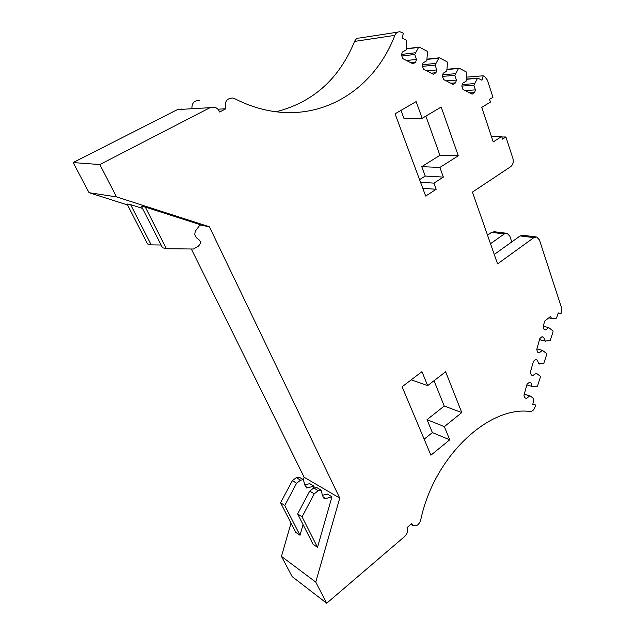 <?xml version="1.0" encoding="UTF-8"?>
<svg xmlns="http://www.w3.org/2000/svg" width="635" height="635" viewBox="0 0 635 635"><rect width="100%" height="100%" fill="white"/><g stroke="black" fill="none" stroke-linecap="round" stroke-linejoin="round"><path stroke-width="0.95" d="M558.205 313.285L561.038 313.888L561.538 307.8L539.433 239.911L536.678 236.982L533.844 237.625L497.562 263.906L472.44 192.08L510.588 166.751C512.985 164.759 513.755 162.012 512.921 158.512L505.904 136.977L501.84 136.977M487.521 235.188L491.561 232.354L494.34 231.751L506.389 233.243M461.828 86.09L473.853 85.273L475.393 89.9L474.623 92.631L472.115 94.123L462.963 89.44L461.812 86.043L462.605 83.28L466.098 81.232L466.804 72.874L466.384 72.009L459.224 68.215L458.47 68.477L454.803 75.351L456.406 80.081L455.62 82.852L453.041 84.36L443.579 79.51L442.381 76.041L443.182 73.239L446.778 71.176L447.484 62.667L447.04 61.778L439.642 57.864L438.864 58.11L435.102 65.095L436.777 69.921L435.967 72.739L433.316 74.255L423.529 69.239L422.275 65.691L423.093 62.841L426.799 60.77L427.498 52.11L427.037 51.197L419.378 47.141L418.576 47.395L414.719 54.475L416.465 59.412L415.639 62.278L412.901 63.802L402.773 58.611L401.471 54.983L402.304 52.086L406.13 50.006L406.813 41.18L406.337 40.243L402.042 37.973L403.4 33.242L400.05 31.782C397.708 31.615 395.978 32.814 394.851 35.37C374.539 88.535 323.747 121.864 267.676 110.387C256.524 108.141 245.483 104.211 234.561 98.608L232.823 97.988C226.576 98.282 224.242 101.878 225.838 108.775L219.662 111.998C218.575 109.363 216.757 107.744 214.217 107.117L210.034 107.68L99.83 164.56L116.562 196.913L209.399 226.774L339.741 498.086L315.762 582.097L326.7 603.25L292.163 576.612L281.464 556.379L291.02 523.065M339.741 498.086L304.157 477.274L303.459 479.711M304.157 477.274L191.349 248.999M127.516 204.946L89.083 192.699L73.144 162.568L177.482 109.585L210.034 107.68M181.475 109.053L177.482 109.585M199.184 100.513C194.262 100.386 191.841 103.021 191.913 108.434M276.082 111.76C313.039 102.362 339.201 78.907 354.592 41.402L394.851 35.37M397.685 32.147L359.608 38.013C357.338 37.862 355.671 38.989 354.592 41.402M466.654 77.121L483.195 75.803L484.719 76.613L487.362 80.058L492.974 97.274L489.529 99.37L490.418 102.092L481.751 107.386L493.22 141.915L501.69 136.501L502.547 139.129L505.904 136.977M483.195 75.803L481.941 80.232L478.004 78.184L466.574 79.319M473.853 85.273L477.433 78.494M326.7 603.25L404.82 536.345C407.535 533.575 408.281 530.646 407.067 527.566L411.551 523.748L413.337 525.637C416.719 526.399 419.171 524.558 420.695 520.113C433.856 456.581 488.744 405.725 530.13 411.504C532.408 411.44 534.059 409.9 535.083 406.892L535.607 405.019L532.797 404.304L533.924 398.899L530.654 396.176L524.272 394.129M561.038 313.888L558.3 312.944L556.482 318.103L552.323 318.595L551.315 318.246L550.688 316.357L544.687 321.096L543.131 326.652L544.052 329.367L545.767 329.93L548.711 327.589L552.918 330.867L553.069 331.676L550.164 340.725L544.973 340.971L543.719 337.272L541.996 336.725L539.837 338.447L536.742 349.504L537.67 352.187L539.401 352.711L542.353 350.322L546.6 353.505L546.751 354.306L543.846 363.379L538.615 363.72L537.345 360.069L535.607 359.553L533.44 361.315L530.344 372.388L531.281 375.047L533.027 375.531L535.996 373.094L540.266 376.182L540.425 376.976L537.504 386.072L532.241 386.517L530.963 382.905L529.217 382.429L527.042 384.223L523.938 395.319L524.883 397.939L526.637 398.391L529.622 395.907L530.654 396.176M395.065 113.816L416.123 101.576L422.164 118.316L441.198 107.005L458.295 155.781L439.888 167.442L443.365 177.086L433.935 183.134L436.181 189.286L425.68 196.064L395.065 113.816M427.649 385.628L445.643 371.761L461.788 412.575L444.357 426.633L449.731 439.809L430.903 455.208L402.098 386.763L421.965 371.681L427.649 385.628L411.226 379.833M494.26 254.46L520.136 235.918L533.844 237.625M535.964 236.895L522.954 235.283L520.136 235.918M511.778 241.911L509.826 236.164L507.087 233.331L504.293 233.942L490.498 243.697M552.323 318.595L548.831 317.825M551.315 318.246L548.95 317.73M548.711 327.589L543.227 326.319M545.989 341.289L539.496 339.677M544.973 340.971L539.512 339.614M543.719 337.272L541.869 336.82M542.353 350.322L536.916 348.901M539.639 364.022L538.615 363.72M537.345 360.069L535.575 359.585M533.027 375.531L531.273 375.015M535.996 373.094L537.019 373.388M532.241 386.517L526.859 384.858M526.637 398.391L524.827 397.804M529.622 395.907L524.256 394.184M532.852 404.106L535.607 405.019M315.762 582.097L281.464 556.379M280.575 502.745L292.378 480.655L296.616 483.211L284.75 505.484L280.575 502.745L295.791 532.352L300.006 535.257L303.062 524.597M313.499 488.164L314.055 486.212L306.602 487.99L304.697 484.83L303.419 479.687L300.569 480.171L296.616 483.211M304.721 484.878L309.745 483.664L314.055 486.212M316.984 487.688L313.738 487.982L309.721 491.117L297.648 513.929L313.031 544.235L317.508 547.322L331.946 496.768L327.374 494.07L322.382 495.3M209.399 226.774L199.993 225.036M116.562 196.913L89.083 192.699M130.556 204.597L127.032 204.01L147.566 243.959L151.201 244.88L130.556 204.597L142.526 208.423M145.296 207.058L200.168 224.671L195.318 231.219L194.715 234.307L196.358 237.665L197.826 238.879C200.962 240.927 201.152 243.348 198.398 246.126L193.492 249.023L166.378 248.714L145.296 207.058L141.51 206.423L162.481 247.729L166.378 248.714M99.83 164.56L73.144 162.568M217.908 109.204L225.838 108.775M415.639 62.278L410.916 62.786M416.465 59.412L406.495 60.515M414.719 54.475L401.836 55.999M415.211 52.776L401.637 54.412M435.967 72.739L431.189 73.168M436.777 69.921L426.68 70.858M435.102 65.095L422.505 66.35M435.578 63.421L422.545 64.746M455.62 82.852L450.786 83.201M456.406 80.081L446.207 80.859M454.803 75.351L442.492 76.375M455.271 73.708L442.738 74.771M474.623 92.631L469.741 92.908M475.393 89.9L465.106 90.535M474.321 83.653L462.256 84.495M501.69 136.501L491.419 136.493M400.987 110.371L404.09 118.777L422.164 118.316M425.863 116.118L439.92 155.297L421.759 166.656L425.228 176.062L443.365 177.086M458.295 155.781L439.92 155.297M439.888 167.442L421.759 166.656M419.568 179.641L425.228 176.062M433.935 183.134L420.545 182.253M422.791 188.293L436.181 189.286M434.022 380.714L444.23 406.027L427.022 419.671L432.379 432.586L424.164 439.19M461.788 412.575L444.23 406.027M444.357 426.633L427.022 419.671M449.731 439.809L432.379 432.586M151.201 244.88L161.107 245.015M323.207 497.007L325.818 498.57L331.946 496.768M325.818 498.57L324.358 498.665L323.691 497.991L322.437 495.419L321.151 490.149L318.254 490.664L314.222 493.832L302.077 516.834L317.508 547.322M297.648 513.929L302.077 516.834M309.721 491.117L314.222 493.832M300.006 535.257L284.75 505.484M292.378 480.655L296.315 477.639L299.506 477.377M491.561 232.354L504.293 233.942M418.576 47.395L406.432 48.943M438.864 58.11L427.204 59.388M458.47 68.477L447.254 69.509M313.738 487.982L318.254 490.664M305.467 486.37L308.031 487.91M296.315 477.639L300.569 480.171M410.924 524.28L412.869 525.375M418.894 47.117L406.503 48.697M439.19 57.825L427.276 59.134M458.811 68.183L447.262 69.247M477.782 78.2L466.582 79.057M316.619 487.474L321.151 490.149M299.148 477.171L303.419 479.687"/></g></svg>
